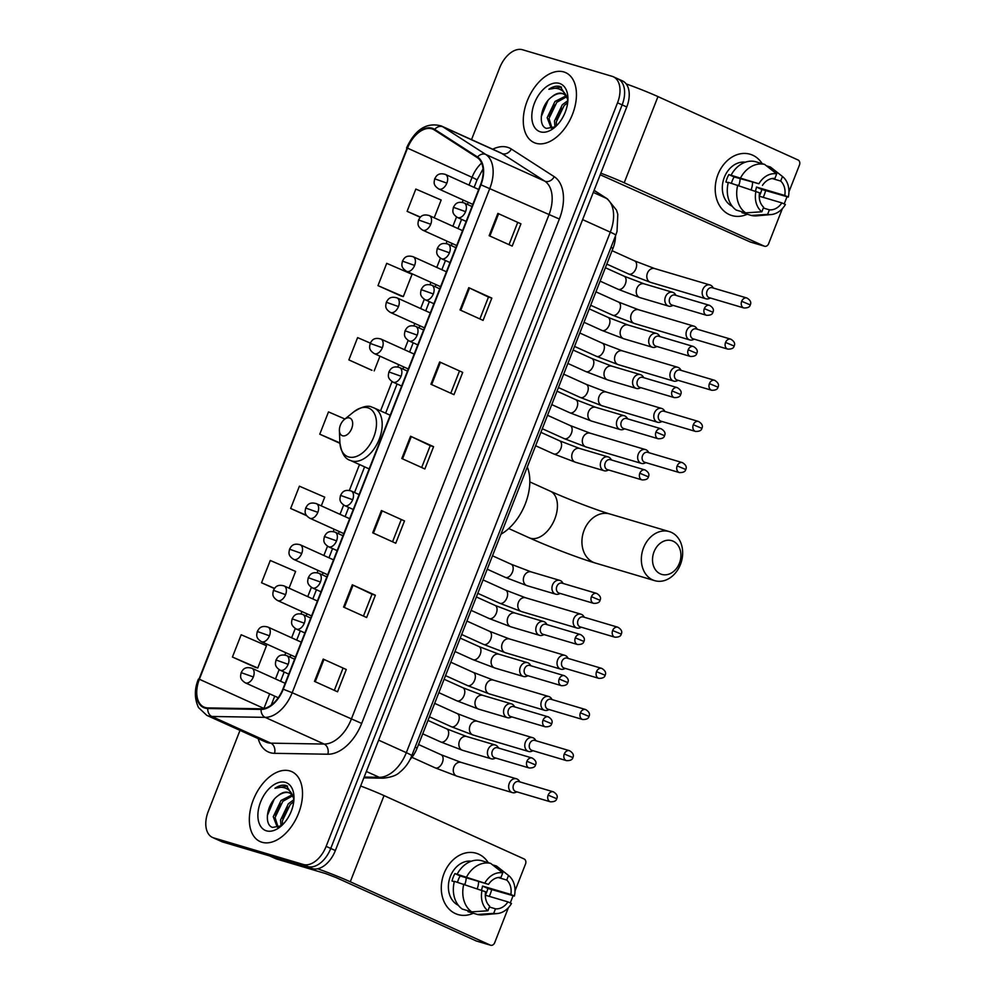 <?xml version="1.0" encoding="UTF-8"?>
<svg xmlns="http://www.w3.org/2000/svg" width="995" height="995" viewBox="0 0 995 995"><rect width="100%" height="100%" fill="white"/><g stroke="black" fill="none" stroke-linecap="round" stroke-linejoin="round"><path stroke-width="1.49" d="M615.482 235.927A23.992 14.664 114.3 0 1 612.995 248.315L417.154 748.053A23.992 14.664 114.3 0 1 409.99 759.645M240.006 730.38L208.253 811.41A23.992 14.664 -65.7 0 0 212.52 837.454L221.736 841.633A23.992 14.664 -65.7 0 0 222.892 842.056L312.48 868.635A23.992 14.664 -65.7 0 0 335.365 850.538L626.763 106.975A23.992 14.664 -65.7 0 0 622.497 80.918L617.895 78.841A23.992 14.664 -65.7 0 0 616.738 78.406M212.52 837.454A23.992 14.664 -65.7 0 0 213.676 837.889L303.264 864.456L307.865 866.545A23.992 14.664 -65.7 0 0 330.75 848.461L622.149 104.885A23.992 14.664 -65.7 0 0 617.895 78.841A23.992 14.664 -65.7 0 1 622.149 104.885L330.75 848.461A23.992 14.664 -65.7 0 1 307.865 866.545L218.278 839.967L307.865 866.545L312.48 868.635M217.134 839.544A23.992 14.664 -65.7 0 0 218.278 839.967A23.992 14.664 -65.7 0 1 217.134 839.544M261.959 842.255A38.382 23.47 -65.7 0 0 297.965 814.805A38.382 23.47 -65.7 0 0 291.746 771.635A38.382 23.47 -65.7 0 0 289.906 770.951A38.382 23.47 -65.7 0 0 253.899 798.4A38.382 23.47 -65.7 0 0 260.118 841.571A38.382 23.47 -65.7 0 0 261.959 842.255A38.382 23.47 -65.7 0 0 297.965 814.805A38.382 23.47 -65.7 0 0 291.746 771.635A38.382 23.47 -65.7 0 0 289.906 770.951A38.382 23.47 -65.7 0 0 253.899 798.4A38.382 23.47 -65.7 0 0 260.118 841.571A38.382 23.47 -65.7 0 0 261.959 842.255M535.895 143.268A38.382 23.47 -65.7 0 0 571.889 115.806A38.382 23.47 -65.7 0 0 565.682 72.635A38.382 23.47 -65.7 0 0 563.842 71.951A38.382 23.47 -65.7 0 0 527.835 99.4A38.382 23.47 -65.7 0 0 534.054 142.571A38.382 23.47 -65.7 0 0 535.895 143.268A38.382 23.47 -65.7 0 0 571.889 115.806A38.382 23.47 -65.7 0 0 565.682 72.635A38.382 23.47 -65.7 0 0 563.842 71.951A38.382 23.47 -65.7 0 0 527.835 99.4A38.382 23.47 -65.7 0 0 534.054 142.571A38.382 23.47 -65.7 0 0 535.895 143.268M205.144 707.495A25.584 15.646 114.3 0 1 203.913 707.035A25.584 15.646 114.3 0 1 199.373 679.249L407.515 148.131A25.584 15.646 114.3 0 1 433.148 129.288A25.584 15.646 114.3 0 1 434.392 129.972L477.252 157.596A25.584 15.646 114.3 0 1 480.548 184.697L282.878 689.1A25.584 15.646 114.3 0 1 261.237 708.813L207.905 707.905A25.584 15.646 114.3 0 1 205.144 707.495M204.908 708.079A26.231 16.032 -65.7 0 0 207.744 708.515L261.076 709.423A26.231 16.032 -65.7 0 0 283.252 689.212L480.921 184.809A26.231 16.032 -65.7 0 0 477.55 157.023L434.691 129.4A26.231 16.032 -65.7 0 0 407.129 148.019L198.988 679.137A26.231 16.032 -65.7 0 0 204.908 708.079M377.988 285.627L403.323 296.585L412.054 274.297L386.719 263.339L377.988 285.627L401.06 296.012M370.302 343.113L357.615 337.616L348.872 359.904L371.956 370.289M232.432 657.036L257.767 667.993L266.498 645.718L241.163 634.748L232.432 657.036L255.504 667.421M303.264 864.456A23.992 14.664 -65.7 0 0 326.136 846.372L617.534 102.808A23.992 14.664 -65.7 0 0 613.281 76.752A23.992 14.664 -65.7 0 0 612.124 76.329L522.537 49.75A23.992 14.664 -65.7 0 0 499.664 67.834L471.53 139.623M468.769 287.679L491.828 298.102L483.085 320.39L460.038 309.955L468.769 287.679L469.516 288.015L460.784 310.303M497.873 213.39L520.932 223.825L512.201 246.101L489.142 235.678L497.873 213.39L498.619 213.738L489.888 236.014M381.433 510.522L404.492 520.957L395.761 543.233L372.702 532.81L381.433 510.522L382.179 510.87L373.448 533.146M352.317 584.799L375.376 595.234L366.645 617.522L343.586 607.087L352.317 584.799L353.063 585.147L344.332 607.423M323.213 659.088L346.272 669.511L337.541 691.799L314.482 681.376L323.213 659.088L323.96 659.436L315.228 681.712M439.653 361.956L462.712 372.391L453.981 394.667L430.922 384.244L439.653 361.956L440.399 362.304L431.668 384.58M410.549 436.245L433.596 446.668L424.865 468.956L401.806 458.521L410.549 436.245L411.283 436.581L402.552 458.857M434.193 217.805L441.171 200.02L415.835 189.062L407.104 211.338L420.276 217.296M321.298 505.87L324.718 497.152L299.395 486.182L290.652 508.47L306.721 515.733M289.048 588.169L295.614 571.428L270.279 560.471L261.548 582.759L274.384 588.555M344.942 419.019L328.499 411.905L319.768 434.193L339.917 443.31M433.596 446.668L430.226 445.673M421.669 467.501L430.238 445.648L411.283 436.581M462.712 372.391L440.399 362.304M346.272 669.511L323.96 659.436M375.376 595.234L372.006 594.239M363.449 616.067L372.018 594.214L353.063 585.147M404.492 520.957L382.179 510.87M520.932 223.825L498.619 213.738M491.828 298.102L488.445 297.107M479.888 318.947L488.458 297.082L469.516 288.015M319.768 434.193L339.892 442.899M290.652 508.47L306.398 515.286M261.548 582.759L274.52 588.368M257.767 667.993L255.267 667.359M348.872 359.904L371.707 370.227M379.966 356.173L374.207 370.874M403.323 296.585L400.811 295.95M407.104 211.338L420.462 217.121M401.122 519.937L392.552 541.79M342.902 668.503L334.332 690.356M459.342 371.371L450.785 393.224M517.562 222.805L509.005 244.658M293.998 797.866L286.311 785.528C282.791 784.545 279.01 785.465 274.956 788.289C279.545 786.697 283.675 786.945 287.319 789.035C290.366 790.913 292.455 794.022 293.587 798.376A18.072 11.044 -65.7 0 0 289.147 792.741A18.072 11.044 -65.7 0 0 288.276 792.418A18.072 11.044 -65.7 0 0 277.953 795.826C282.008 792.841 285.789 791.858 289.284 792.878L289.657 793.003M293.587 798.376L293.948 799.482M292.518 795.888L282.866 801.298L275.068 817.529L278.14 827.33L277.182 826.994L273.239 816.708L281.038 800.465L291.896 794.968M281.05 825.987L280.553 820.017L288.351 803.773L293.935 799.644M282.443 824.867L282.393 820.838L290.192 804.607L293.761 801.622M266.436 830.825A26.069 15.945 -65.7 0 0 280.341 826.745A26.069 15.945 -65.7 0 0 293.973 796.609A26.069 15.945 -65.7 0 0 285.428 782.381A26.069 15.945 -65.7 0 0 260.566 802.045A26.069 15.945 -65.7 0 0 266.436 830.825M277.953 795.826C266.486 803.836 263.774 825.079 272.593 827.405L281.286 825.838M274.956 788.289L287.592 786.05M267.332 815.626L274.023 799.582M275.391 815.315L280.64 803.898M282.704 818.636L287.965 807.206M490.162 894.331A31.989 25.223 -73.5 0 1 489.291 896.371A31.989 25.223 -73.5 0 0 490.162 894.331A31.989 25.223 -73.5 0 0 491.679 889.605A31.989 25.223 -73.5 0 1 490.162 894.331M473.297 913.236A31.989 25.223 -73.5 0 1 446.904 906.544A31.989 25.223 -73.5 0 1 444.044 873.473A31.989 25.223 -73.5 0 1 488.284 862.69A31.989 25.223 -73.5 0 0 476.195 853.237L476.195 853.237A31.989 25.223 -73.5 0 0 444.044 873.473A31.989 25.223 -73.5 0 0 458.011 914.567L458.011 914.567A31.989 25.223 -73.5 0 0 473.297 913.236M317.592 868.772A31.989 2.114 21.4 0 1 350.265 881.769L490.336 945.126A3.992 3.147 106.5 0 0 490.659 945.25A3.992 3.147 106.5 0 0 494.677 942.725L508.42 907.639M360.65 786A31.989 2.114 21.4 0 1 384.033 795.602L524.104 858.959A3.992 3.147 106.5 0 1 525.534 863.983L515.012 890.836M513.072 895.761L510.261 902.95M476.841 941.133A3.992 3.147 -73.5 0 1 476.505 941.059A3.992 3.147 -73.5 0 1 476.195 940.934L336.123 877.578L325.639 873.573L276.336 858.946A3.992 2.45 114.3 0 1 276.15 858.872A3.992 2.45 114.3 0 1 275.963 858.772M498.209 877.515L506.741 880.053L508.532 875.476A20.783 16.393 -73.5 0 1 508.569 875.5A20.783 16.393 -73.5 0 1 514.39 896.072L487.849 888.473A23.183 18.283 -73.5 0 1 486.642 892.304A23.183 18.283 -73.5 0 1 485.324 895.189L507.935 901.893A15.995 12.612 -73.5 0 1 495.473 908.821L489.391 907.017M471.705 911.855L487.911 910.786L489.702 906.209A15.995 12.612 -73.5 0 1 485.61 891.794L454.392 881.346A26.392 20.808 -73.5 0 0 462.265 909.069L471.705 911.855A26.392 20.808 -73.5 0 1 463.819 884.145M454.305 881.682L452.016 881.01A23.183 18.283 -73.5 0 1 453.21 877.18A23.183 18.283 -73.5 0 1 454.926 873.573L488.52 884.368L460.225 875.973A15.995 12.612 106.5 0 0 458.409 879.53A15.995 12.612 106.5 0 0 457.538 882.279M481.443 889.99A15.995 12.612 106.5 0 0 481.456 889.953A15.995 12.612 106.5 0 0 482.55 886.072L510.845 894.468A15.995 12.612 -73.5 0 0 506.741 880.053M458.334 905.288A23.183 18.283 -73.5 0 1 450.387 876.334A23.183 18.283 -73.5 0 1 471.406 861.185M457.302 873.921A26.392 20.808 -73.5 0 1 481.257 860.6L490.697 863.399L502.773 872.876L500.982 877.441A15.995 12.612 -73.5 0 0 488.52 884.368M466.73 876.719A26.392 20.808 -73.5 0 1 490.697 863.399M508.532 875.476L496.455 866.011L492.537 864.842M496.455 866.011A26.392 20.808 -73.5 0 1 497.201 866.57L508.569 875.5M487.911 910.786A20.783 16.393 -73.5 0 1 482.065 890.189M484.975 882.764A20.783 16.393 -73.5 0 1 502.773 872.876M514.39 896.072L510.845 894.468M468.346 910.873L468.036 911.669L477.463 914.467L493.682 913.385L495.473 908.821M507.935 901.893L511.48 903.497A20.783 16.393 -73.5 0 1 497.276 913.547L482.886 914.84A26.392 20.808 -73.5 0 1 477.463 914.467M497.276 913.547A20.783 16.393 -73.5 0 1 493.682 913.385M478.607 881.421A15.995 12.612 -73.5 0 1 477.252 888.597M466.232 877.752A19.987 15.758 -73.5 0 1 464.864 884.493M487.849 888.473L482.55 886.072M460.225 875.973L454.926 873.573M679.398 563.257A17.587 13.868 106.5 0 0 673.118 541.18A17.587 13.868 106.5 0 0 654.038 551.79A17.587 13.868 106.5 0 0 660.307 573.866A17.587 13.868 106.5 0 0 679.398 563.257M643.554 547.785A25.584 20.174 -73.5 0 1 669.274 531.591A25.584 20.174 -73.5 0 1 680.443 564.476A25.584 20.174 -73.5 0 1 654.722 580.657A25.584 20.174 -73.5 0 1 643.554 547.785M349.531 417.95A9.589 5.87 -65.7 0 0 344.407 419.442A9.589 5.87 -65.7 0 0 339.394 430.536A9.589 5.87 -65.7 0 0 342.541 435.773A9.589 5.87 -65.7 0 0 351.695 428.534A9.589 5.87 -65.7 0 0 349.531 417.95M500.97 534.178A43.979 26.89 -65.7 0 0 527.288 467.016M519.887 781.908L519.079 780.739A7.201 5.671 106.5 0 0 517.064 779.035A7.201 5.671 106.5 0 0 516.492 778.811A7.201 5.671 106.5 0 0 509.266 783.363A7.201 5.671 106.5 0 0 511.828 792.406A7.201 5.671 106.5 0 0 512.4 792.617A7.201 5.671 106.5 0 0 515.621 792.406L516.94 791.871M519.166 781.722A5.199 4.092 106.5 0 0 518.756 781.572A5.199 4.092 106.5 0 0 513.532 784.856A5.199 4.092 106.5 0 0 515.385 791.386A5.199 4.092 106.5 0 0 515.796 791.535L550.409 801.808C554.24 801.883 556.342 800.851 556.727 798.711L548.145 795.129A5.199 4.092 106.5 0 0 550.409 801.808M536.019 740.753L535.21 739.596A7.201 5.671 106.5 0 0 533.196 737.88A7.201 5.671 106.5 0 0 532.623 737.668A7.201 5.671 106.5 0 0 525.385 742.22A7.201 5.671 106.5 0 0 527.959 751.25A7.201 5.671 106.5 0 0 528.532 751.461A7.201 5.671 106.5 0 0 531.753 751.262L533.059 750.727M535.298 740.578A5.199 4.092 106.5 0 0 534.887 740.417A5.199 4.092 106.5 0 0 529.663 743.713A5.199 4.092 106.5 0 0 531.517 750.23A5.199 4.092 106.5 0 0 531.927 750.379L566.541 760.653C570.371 760.727 572.473 759.695 572.859 757.568L564.264 753.974A5.199 4.092 106.5 0 0 566.541 760.653M552.15 699.609L551.342 698.44A7.201 5.671 106.5 0 0 549.327 696.724A7.201 5.671 106.5 0 0 548.755 696.512A7.201 5.671 106.5 0 0 541.516 701.065A7.201 5.671 106.5 0 0 544.078 710.094A7.201 5.671 106.5 0 0 544.663 710.306A7.201 5.671 106.5 0 0 547.884 710.107L549.19 709.572M551.429 699.423A5.199 4.092 106.5 0 0 551.006 699.261A5.199 4.092 106.5 0 0 545.782 702.557A5.199 4.092 106.5 0 0 547.636 709.074A5.199 4.092 106.5 0 0 548.058 709.236L582.66 719.497C586.49 719.572 588.605 718.552 588.978 716.412L580.396 712.818A5.199 4.092 106.5 0 0 582.66 719.497M568.269 658.454L567.461 657.285A7.201 5.671 106.5 0 0 565.446 655.568A7.201 5.671 106.5 0 0 564.874 655.357A7.201 5.671 106.5 0 0 557.648 659.909A7.201 5.671 106.5 0 0 560.21 668.938A7.201 5.671 106.5 0 0 560.782 669.162A7.201 5.671 106.5 0 0 564.003 668.951L565.322 668.416M567.548 658.267A5.199 4.092 106.5 0 0 567.138 658.118A5.199 4.092 106.5 0 0 561.914 661.401A5.199 4.092 106.5 0 0 563.767 667.931A5.199 4.092 106.5 0 0 564.177 668.08L598.791 678.341C602.622 678.428 604.724 677.396 605.109 675.257L596.527 671.662A5.199 4.092 106.5 0 0 598.791 678.341M584.401 617.298L583.592 616.129A7.201 5.671 106.5 0 0 581.577 614.425A7.201 5.671 106.5 0 0 581.005 614.201A7.201 5.671 106.5 0 0 573.767 618.753A7.201 5.671 106.5 0 0 576.341 627.795A7.201 5.671 106.5 0 0 576.913 628.007A7.201 5.671 106.5 0 0 580.135 627.795L581.441 627.26M583.679 617.111A5.199 4.092 106.5 0 0 583.269 616.962A5.199 4.092 106.5 0 0 578.045 620.246A5.199 4.092 106.5 0 0 579.898 626.775A5.199 4.092 106.5 0 0 580.309 626.925L614.922 637.198C618.753 637.273 620.855 636.24 621.241 634.101L612.646 630.519A5.199 4.092 106.5 0 0 614.922 637.198M648.914 452.688L648.106 451.519A7.201 5.671 106.5 0 0 646.091 449.815A7.201 5.671 106.5 0 0 645.519 449.591A7.201 5.671 106.5 0 0 638.28 454.143A7.201 5.671 106.5 0 0 640.842 463.185A7.201 5.671 106.5 0 0 641.427 463.396A7.201 5.671 106.5 0 0 644.648 463.185L645.954 462.65M648.193 452.501A5.199 4.092 106.5 0 0 647.77 452.352A5.199 4.092 106.5 0 0 642.546 455.635A5.199 4.092 106.5 0 0 644.399 462.165A5.199 4.092 106.5 0 0 644.822 462.314L679.423 472.588C683.254 472.662 685.368 471.63 685.742 469.491L677.16 465.909A5.199 4.092 106.5 0 0 679.423 472.588M665.046 411.532L664.225 410.375A7.201 5.671 106.5 0 0 662.21 408.659A7.201 5.671 106.5 0 0 661.638 408.447A7.201 5.671 106.5 0 0 654.411 413A7.201 5.671 106.5 0 0 656.974 422.029A7.201 5.671 106.5 0 0 657.546 422.241A7.201 5.671 106.5 0 0 660.767 422.042L662.085 421.507M664.312 411.358A5.199 4.092 106.5 0 0 663.901 411.196A5.199 4.092 106.5 0 0 658.678 414.492A5.199 4.092 106.5 0 0 660.531 421.009A5.199 4.092 106.5 0 0 660.941 421.171L695.555 431.432C699.385 431.507 701.487 430.487 701.873 428.347L693.291 424.753A5.199 4.092 106.5 0 0 695.555 431.432M681.165 370.389L680.356 369.22A7.201 5.671 106.5 0 0 678.341 367.503A7.201 5.671 106.5 0 0 677.769 367.292A7.201 5.671 106.5 0 0 670.53 371.844A7.201 5.671 106.5 0 0 673.105 380.874A7.201 5.671 106.5 0 0 673.677 381.085A7.201 5.671 106.5 0 0 676.899 380.886L678.217 380.351M680.443 370.202A5.199 4.092 106.5 0 0 680.033 370.053A5.199 4.092 106.5 0 0 674.809 373.336A5.199 4.092 106.5 0 0 676.662 379.854A5.199 4.092 106.5 0 0 677.073 380.015L711.686 390.276C715.517 390.363 717.619 389.331 718.004 387.192L709.41 383.597A5.199 4.092 106.5 0 0 711.686 390.276M697.296 329.233L696.488 328.064A7.201 5.671 106.5 0 0 694.473 326.348A7.201 5.671 106.5 0 0 693.901 326.136A7.201 5.671 106.5 0 0 686.662 330.688A7.201 5.671 106.5 0 0 689.236 339.718A7.201 5.671 106.5 0 0 689.809 339.942A7.201 5.671 106.5 0 0 693.03 339.73L694.336 339.195M696.575 329.046A5.199 4.092 106.5 0 0 696.152 328.897A5.199 4.092 106.5 0 0 690.928 332.181A5.199 4.092 106.5 0 0 692.794 338.71A5.199 4.092 106.5 0 0 693.204 338.86L727.805 349.121C731.648 349.208 733.75 348.175 734.123 346.036L725.542 342.454A5.199 4.092 106.5 0 0 727.805 349.121M713.427 288.077L712.619 286.921A7.201 5.671 106.5 0 0 710.604 285.204A7.201 5.671 106.5 0 0 710.02 284.98A7.201 5.671 106.5 0 0 702.793 289.545A7.201 5.671 106.5 0 0 705.356 298.575A7.201 5.671 106.5 0 0 705.928 298.786A7.201 5.671 106.5 0 0 709.149 298.575L710.467 298.04M712.694 287.891A5.199 4.092 106.5 0 0 712.283 287.742A5.199 4.092 106.5 0 0 707.059 291.025A5.199 4.092 106.5 0 0 708.913 297.555A5.199 4.092 106.5 0 0 709.323 297.704L743.937 307.977C747.767 308.052 749.869 307.02 750.255 304.893L741.673 301.298A5.199 4.092 106.5 0 0 743.937 307.977M498.669 748.091L497.861 746.922A7.201 5.671 106.5 0 0 495.846 745.205A7.201 5.671 106.5 0 0 495.274 744.994A7.201 5.671 106.5 0 0 487.911 749.907A7.201 5.671 106.5 0 0 490.61 758.576A7.201 5.671 106.5 0 0 491.182 758.787A7.201 5.671 106.5 0 0 494.403 758.588L495.721 758.053M497.948 747.904A5.199 4.092 106.5 0 0 497.537 747.755A5.199 4.092 106.5 0 0 492.314 751.038A5.199 4.092 106.5 0 0 494.167 757.556A5.199 4.092 106.5 0 0 494.577 757.717L529.191 767.978C533.021 768.065 535.123 767.033 535.509 764.894L526.927 761.299A5.199 4.092 106.5 0 0 529.191 767.978M514.801 706.935L513.992 705.766A7.201 5.671 106.5 0 0 511.977 704.05A7.201 5.671 106.5 0 0 511.405 703.838A7.201 5.671 106.5 0 0 504.042 708.763A7.201 5.671 106.5 0 0 506.741 717.42A7.201 5.671 106.5 0 0 507.313 717.644A7.201 5.671 106.5 0 0 510.534 717.432L511.84 716.897M514.079 706.748A5.199 4.092 106.5 0 0 513.669 706.599A5.199 4.092 106.5 0 0 508.445 709.883A5.199 4.092 106.5 0 0 510.298 716.412A5.199 4.092 106.5 0 0 510.709 716.562L545.322 726.823C549.153 726.91 551.255 725.877 551.64 723.738L543.046 720.156A5.199 4.092 106.5 0 0 545.322 726.823M530.932 665.779L530.124 664.623A7.201 5.671 106.5 0 0 528.109 662.906A7.201 5.671 106.5 0 0 527.537 662.695A7.201 5.671 106.5 0 0 520.161 667.608A7.201 5.671 106.5 0 0 522.86 676.277A7.201 5.671 106.5 0 0 523.445 676.488A7.201 5.671 106.5 0 0 526.666 676.277L527.972 675.742M530.211 665.593A5.199 4.092 106.5 0 0 529.788 665.444A5.199 4.092 106.5 0 0 524.564 668.727A5.199 4.092 106.5 0 0 526.417 675.257A5.199 4.092 106.5 0 0 526.84 675.406L561.441 685.679C565.272 685.754 567.386 684.722 567.759 682.595L559.178 679A5.199 4.092 106.5 0 0 561.441 685.679M547.051 624.624L546.243 623.467A7.201 5.671 106.5 0 0 544.228 621.751A7.201 5.671 106.5 0 0 543.656 621.539A7.201 5.671 106.5 0 0 536.293 626.452A7.201 5.671 106.5 0 0 538.991 635.121A7.201 5.671 106.5 0 0 539.564 635.332A7.201 5.671 106.5 0 0 542.785 635.133L544.103 634.599M546.33 624.45A5.199 4.092 106.5 0 0 545.919 624.288A5.199 4.092 106.5 0 0 540.695 627.584A5.199 4.092 106.5 0 0 542.549 634.101A5.199 4.092 106.5 0 0 542.959 634.263L577.573 644.524C581.403 644.598 583.505 643.578 583.891 641.439L575.309 637.845A5.199 4.092 106.5 0 0 577.573 644.524M563.182 583.48L562.374 582.311A7.201 5.671 106.5 0 0 560.359 580.595A7.201 5.671 106.5 0 0 559.787 580.383A7.201 5.671 106.5 0 0 552.424 585.296A7.201 5.671 106.5 0 0 555.123 593.965A7.201 5.671 106.5 0 0 555.695 594.177A7.201 5.671 106.5 0 0 558.916 593.978L560.222 593.443M562.461 583.294A5.199 4.092 106.5 0 0 562.051 583.145A5.199 4.092 106.5 0 0 556.827 586.428A5.199 4.092 106.5 0 0 558.68 592.945A5.199 4.092 106.5 0 0 559.09 593.107L593.704 603.368C597.535 603.455 599.637 602.423 600.022 600.283L591.428 596.689A5.199 4.092 106.5 0 0 593.704 603.368M611.564 460.013L610.756 458.857A7.201 5.671 106.5 0 0 608.741 457.14A7.201 5.671 106.5 0 0 608.169 456.929A7.201 5.671 106.5 0 0 600.806 461.842A7.201 5.671 106.5 0 0 603.505 470.511A7.201 5.671 106.5 0 0 604.077 470.722A7.201 5.671 106.5 0 0 607.298 470.523L608.617 469.988M610.843 459.839A5.199 4.092 106.5 0 0 610.433 459.678A5.199 4.092 106.5 0 0 605.209 462.974A5.199 4.092 106.5 0 0 607.062 469.491A5.199 4.092 106.5 0 0 607.472 469.652L642.086 479.913C645.917 479.988 648.019 478.968 648.404 476.829L639.81 473.234A5.199 4.092 106.5 0 0 642.086 479.913M627.696 418.87L626.887 417.701A7.201 5.671 106.5 0 0 624.872 415.985A7.201 5.671 106.5 0 0 624.3 415.773A7.201 5.671 106.5 0 0 616.925 420.686A7.201 5.671 106.5 0 0 619.624 429.355A7.201 5.671 106.5 0 0 620.208 429.579A7.201 5.671 106.5 0 0 623.43 429.367L624.736 428.833M626.974 418.684A5.199 4.092 106.5 0 0 626.551 418.534A5.199 4.092 106.5 0 0 621.328 421.818A5.199 4.092 106.5 0 0 623.181 428.335A5.199 4.092 106.5 0 0 623.604 428.497L658.205 438.758C662.036 438.845 664.15 437.812 664.523 435.673L655.941 432.079A5.199 4.092 106.5 0 0 658.205 438.758M643.827 377.714L643.019 376.545A7.201 5.671 106.5 0 0 640.991 374.841A7.201 5.671 106.5 0 0 640.419 374.617A7.201 5.671 106.5 0 0 633.056 379.543A7.201 5.671 106.5 0 0 635.755 388.212A7.201 5.671 106.5 0 0 636.327 388.423A7.201 5.671 106.5 0 0 639.549 388.212L640.867 387.677M643.093 377.528A5.199 4.092 106.5 0 0 642.683 377.379A5.199 4.092 106.5 0 0 637.459 380.662A5.199 4.092 106.5 0 0 639.312 387.192A5.199 4.092 106.5 0 0 639.723 387.341L674.336 397.614C678.167 397.689 680.269 396.657 680.655 394.517L672.073 390.935A5.199 4.092 106.5 0 0 674.336 397.614M659.946 336.559L659.138 335.402A7.201 5.671 106.5 0 0 657.123 333.686A7.201 5.671 106.5 0 0 656.551 333.474A7.201 5.671 106.5 0 0 649.188 338.387A7.201 5.671 106.5 0 0 651.887 347.056A7.201 5.671 106.5 0 0 652.459 347.267A7.201 5.671 106.5 0 0 655.68 347.068L656.998 346.534M659.225 336.385A5.199 4.092 106.5 0 0 658.814 336.223A5.199 4.092 106.5 0 0 653.591 339.519A5.199 4.092 106.5 0 0 655.444 346.036A5.199 4.092 106.5 0 0 655.854 346.185L690.468 356.459C694.299 356.533 696.4 355.501 696.786 353.374L688.192 349.78A5.199 4.092 106.5 0 0 690.468 356.459M676.078 295.416L675.269 294.246A7.201 5.671 106.5 0 0 673.254 292.53A7.201 5.671 106.5 0 0 672.682 292.319A7.201 5.671 106.5 0 0 665.307 297.231A7.201 5.671 106.5 0 0 668.018 305.9A7.201 5.671 106.5 0 0 668.59 306.112A7.201 5.671 106.5 0 0 671.812 305.913L673.118 305.378M675.356 295.229A5.199 4.092 106.5 0 0 674.933 295.067A5.199 4.092 106.5 0 0 669.71 298.363A5.199 4.092 106.5 0 0 671.575 304.88A5.199 4.092 106.5 0 0 671.986 305.042L706.587 315.303C710.43 315.378 712.532 314.358 712.905 312.219L704.323 308.624A5.199 4.092 106.5 0 0 706.587 315.303M764.098 195.331A31.989 25.223 -73.5 0 1 763.227 197.371A31.989 25.223 -73.5 0 0 764.098 195.331A31.989 25.223 -73.5 0 0 765.615 190.617A31.989 25.223 -73.5 0 1 764.098 195.331M747.233 214.236A31.989 25.223 -73.5 0 1 720.828 207.557A31.989 25.223 -73.5 0 1 717.98 174.473A31.989 25.223 -73.5 0 1 762.22 163.69A31.989 25.223 -73.5 0 0 750.13 154.237A31.989 25.223 -73.5 0 0 717.98 174.473A31.989 25.223 -73.5 0 0 731.947 215.567A31.989 25.223 -73.5 0 0 747.233 214.236M600.818 173.167A31.989 2.114 21.4 0 1 624.201 182.769L764.272 246.138A3.992 3.147 106.5 0 0 764.595 246.25A3.992 3.147 106.5 0 0 768.613 243.725L782.356 208.639M626.203 83.928A31.989 2.114 21.4 0 1 657.969 96.602L798.04 159.971A3.992 3.147 106.5 0 1 799.47 164.983L788.948 191.836M787.008 196.761L784.197 203.95M750.777 242.133A3.992 3.147 -73.5 0 1 750.441 242.059A3.992 3.147 -73.5 0 1 750.13 241.934L600.196 174.759M772.145 178.528L780.677 181.053L782.468 176.488A20.783 16.393 -73.5 0 1 782.493 176.513A20.783 16.393 -73.5 0 1 788.314 197.072L761.784 189.473A23.183 18.283 -73.5 0 1 760.578 193.304A23.183 18.283 -73.5 0 1 759.26 196.189L781.859 202.893A15.995 12.612 -73.5 0 1 769.396 209.821L763.327 208.017M745.628 212.868L761.847 211.786L763.638 207.209A15.995 12.612 -73.5 0 1 759.533 192.794L728.328 182.346A26.392 20.808 -73.5 0 0 736.2 210.069L745.628 212.868A26.392 20.808 -73.5 0 1 737.755 185.145M728.24 182.682L725.94 182.01A23.183 18.283 -73.5 0 1 727.146 178.18A23.183 18.283 -73.5 0 1 728.85 174.585L758.899 183.764L734.161 176.973A15.995 12.612 106.5 0 0 732.332 180.53A15.995 12.612 106.5 0 0 731.474 183.279M755.379 190.99A15.995 12.612 106.5 0 0 755.392 190.953A15.995 12.612 106.5 0 0 756.486 187.072L784.769 195.468A15.995 12.612 -73.5 0 0 780.677 181.053M732.27 206.288A23.183 18.283 -73.5 0 1 724.323 177.346A23.183 18.283 -73.5 0 1 745.342 162.185M731.238 174.921A26.392 20.808 -73.5 0 1 755.193 161.6L764.62 164.399L776.697 173.876L774.906 178.441A15.995 12.612 -73.5 0 0 762.456 185.368M740.666 177.719A26.392 20.808 -73.5 0 1 764.62 164.399M782.468 176.488L770.391 167.011L766.473 165.854M770.391 167.011A26.392 20.808 -73.5 0 1 771.137 167.57L782.493 176.513M761.847 211.786A20.783 16.393 -73.5 0 1 755.989 191.189M758.899 183.764A20.783 16.393 -73.5 0 1 776.697 173.876M788.314 197.072L784.769 195.468M742.282 211.873L741.971 212.669L751.399 215.467L767.605 214.385L769.396 209.821M781.859 202.893L785.403 204.497A20.783 16.393 -73.5 0 1 771.212 214.547L756.822 215.84A26.392 20.808 -73.5 0 1 751.399 215.467M771.212 214.547A20.783 16.393 -73.5 0 1 767.605 214.385M752.531 182.433A15.995 12.612 -73.5 0 1 751.188 189.597M740.156 178.764A19.987 15.758 -73.5 0 1 738.8 185.493M761.784 189.473L756.486 187.072M734.161 176.973L728.85 174.585M567.934 98.866L560.247 86.528C556.727 85.558 552.946 86.478 548.879 89.289C553.481 87.709 557.61 87.958 561.242 90.047C564.302 91.913 566.391 95.022 567.523 99.376A18.072 11.044 -65.7 0 0 563.083 93.754A18.072 11.044 -65.7 0 0 562.212 93.43A18.072 11.044 -65.7 0 0 551.889 96.826C555.944 93.853 559.725 92.871 563.22 93.878L563.593 94.003M567.523 99.376L567.884 100.483M552.125 128.343L551.106 128.007L547.175 117.708L554.974 101.465L565.832 95.968M554.974 126.987L554.489 121.017L562.287 104.786L567.871 100.644M556.379 125.867L556.317 121.85L564.115 105.607L567.685 102.622M552.063 128.33L549.004 118.529L556.802 102.298L566.453 96.888M540.372 131.825A26.069 15.945 -65.7 0 0 554.277 127.758A26.069 15.945 -65.7 0 0 567.909 97.609A26.069 15.945 -65.7 0 0 559.352 83.393A26.069 15.945 -65.7 0 0 534.489 103.045A26.069 15.945 -65.7 0 0 540.372 131.825M551.889 96.826C540.409 104.836 537.71 126.079 546.516 128.405L555.21 126.838M548.879 89.289L561.528 87.05M541.268 116.639L547.959 100.582M549.327 116.315L554.576 104.898M556.64 119.636L561.901 108.206M415.139 747.133L417.154 748.053M610.98 247.407L612.995 248.315M335.365 850.538L326.136 846.372M222.892 842.056L213.676 837.889M626.763 106.975L617.534 102.808M364.158 777.058L379.257 777.306L366.347 771.473M411.768 755.715A15.995 1.057 -158.6 0 0 406.321 752.668L610.308 232.146A31.989 19.564 -65.7 0 0 606.191 198.254A15.995 12.599 -57.2 0 1 607.485 198.963L616.502 210.119L617.808 214.398L617.012 231.499L615.768 235.181L411.768 755.715C409.107 762.481 405.052 768.028 399.617 772.344C396.619 775.391 391.11 777.331 383.087 778.189A15.995 12.238 -89 0 1 379.257 777.306A31.989 19.564 -65.7 0 0 406.321 752.668L378.622 740.143M594.052 190.431L606.191 198.254L593.281 192.421M615.768 235.181A15.995 1.057 -158.6 0 0 610.308 232.146L582.622 219.621M199.373 679.249L263.924 708.452A25.584 15.646 -65.7 0 0 263.886 708.564M492.736 149.225A39.974 24.452 114.3 0 1 507.475 147.272A39.974 24.452 114.3 0 1 511.355 149.051L554.215 176.675A39.974 24.452 114.3 0 1 559.364 219.024L361.683 723.427A39.974 24.452 114.3 0 1 327.865 754.222L274.545 753.327A39.974 24.452 114.3 0 1 258.227 738.626M361.683 723.427L292.182 692.719A31.989 19.564 114.3 0 1 265.13 717.358L211.798 716.462A31.989 19.564 114.3 0 1 208.341 715.94A31.989 19.564 114.3 0 1 206.811 715.368L265.839 742.059A31.989 19.564 -65.7 0 0 267.369 742.631A31.989 19.564 -65.7 0 0 270.827 743.153L324.159 744.061A31.989 19.564 -65.7 0 0 351.21 719.422L548.879 215.019A31.989 19.564 -65.7 0 0 544.762 181.14L501.903 153.516A31.989 19.564 -65.7 0 0 500.336 152.67L441.32 125.967A31.989 19.564 114.3 0 1 442.874 126.813L485.734 154.436A31.989 19.564 114.3 0 1 489.851 188.329L292.182 692.719L283.252 689.212M207.744 708.515A7.997 6.119 -89 0 0 211.798 716.462L270.827 743.153A7.997 6.119 91 0 1 274.545 753.327M480.921 184.809L559.364 219.024M477.55 157.023A7.997 6.306 -57.2 0 1 485.734 154.436L544.762 181.14A7.997 6.306 122.8 0 0 554.215 176.675M327.865 754.222A7.997 6.119 91 0 0 324.159 744.061L265.13 717.358A7.997 6.119 -89 0 1 261.076 709.423M434.691 129.4A7.997 6.306 -57.2 0 1 442.874 126.813L501.903 153.516A7.997 6.306 122.8 0 0 511.355 149.051M407.129 148.019L198.988 679.137M481.63 163.056A25.584 15.646 -65.7 0 0 472.065 177.334L469.018 185.107M407.515 148.131L472.065 177.334A14.39 0.958 -158.6 0 1 476.978 180.058L474.105 187.408M463.185 200.02L462.252 202.371M456.531 216.972L452.899 226.263M447.053 241.163L446.133 243.526M440.412 258.128L436.768 267.419M430.922 282.319L430.002 284.669M424.28 299.271L420.636 308.562M414.791 323.474L413.87 325.825M408.149 340.427L404.517 349.718M398.672 364.63L397.751 366.981M392.03 381.582L380.55 410.873M359.506 464.553L349.369 490.435M343.648 505.037L340.004 514.328M334.158 529.24L333.238 531.591M327.517 546.193L323.872 555.484M318.027 570.384L317.106 572.747M311.385 587.348L307.741 596.627M301.908 611.539L300.987 613.89M295.266 628.492L291.622 637.783M285.776 652.695L284.856 655.046M279.135 669.647L275.491 678.938M269.645 693.851L263.924 708.452A14.39 0.958 -158.6 0 1 264.085 708.515M384.033 795.602L350.265 881.769M269.695 855.936L276.336 858.946M476.195 940.934L490.336 945.126M529.837 481.916L550.26 491.157A25.584 15.646 114.3 0 1 554.8 518.942A25.584 15.646 114.3 0 1 530.397 538.233A25.584 15.646 114.3 0 1 529.166 537.785C548.494 546.553 579.015 558.257 595.308 563.033L654.722 580.657M550.26 491.157C567.1 498.868 596.95 510.248 609.86 513.98A25.584 20.174 106.5 0 0 584.14 530.161A25.584 20.174 106.5 0 0 595.308 563.033M367.802 407.788A26.442 16.169 -65.7 0 0 353.71 411.918C361.931 406.582 368.063 405.015 372.093 407.216L374.12 407.975A28.78 17.599 -65.7 0 1 378.772 440.35A28.78 17.599 -65.7 0 1 351.782 460.934A28.78 17.599 -65.7 0 1 350.389 460.424C344.892 458.944 341.385 452.961 339.88 442.489A26.442 16.169 -65.7 0 0 348.548 456.916A26.442 16.169 -65.7 0 0 373.772 436.979A26.442 16.169 -65.7 0 0 367.802 407.788M278.252 697.731L245.317 682.831A7.997 4.888 -65.7 0 0 245.69 682.98A7.997 4.888 -65.7 0 0 253.327 676.948L241.163 672.632C242.258 671.202 243.663 665.842 251.897 668.267A7.997 4.888 -65.7 0 0 251.524 668.118M435.512 767.966A7.201 4.403 -65.7 0 0 442.203 762.954A7.201 4.403 -65.7 0 0 441.096 754.732L461.133 762.394A7.201 5.671 106.5 0 0 453.907 766.946A7.201 5.671 106.5 0 0 453.745 767.369A7.201 5.671 106.5 0 0 457.041 776.199L435.163 767.841A7.201 4.403 -65.7 0 0 435.512 767.966M434.84 767.667A7.201 4.403 -65.7 0 0 435.163 767.841L411.942 757.332M518.756 781.572L553.369 791.833A5.199 4.092 106.5 0 0 548.145 795.129M253.327 676.948A7.997 4.888 -65.7 0 0 251.897 668.267L285.142 683.304M295.428 657.061L261.436 641.688A7.997 4.888 -65.7 0 0 261.822 641.825A7.997 4.888 -65.7 0 0 269.446 635.793L257.295 631.477C258.389 630.059 259.794 624.686 268.028 627.111A7.997 4.888 -65.7 0 0 267.643 626.974M451.643 726.823A7.201 4.403 -65.7 0 0 458.334 721.81A7.201 4.403 -65.7 0 0 457.227 713.577L477.264 721.238A7.201 5.671 106.5 0 0 470.026 725.79A7.201 5.671 106.5 0 0 469.876 726.226A7.201 5.671 106.5 0 0 473.172 735.044L451.295 726.686A7.201 4.403 -65.7 0 0 451.643 726.823M450.971 726.512A7.201 4.403 -65.7 0 0 451.295 726.686L429.405 716.786M534.887 740.417L569.488 750.69A5.199 4.092 106.5 0 0 564.264 753.974M269.446 635.793A7.997 4.888 -65.7 0 0 268.028 627.111L301.274 642.148M311.559 615.905L277.568 600.532A7.997 4.888 -65.7 0 0 277.953 600.669A7.997 4.888 -65.7 0 0 285.577 594.649L273.414 590.333C274.508 588.903 275.926 583.543 284.16 585.955A7.997 4.888 -65.7 0 0 283.774 585.819M467.762 685.667A7.201 4.403 -65.7 0 0 474.453 680.655A7.201 4.403 -65.7 0 0 473.359 672.421L493.396 680.095A7.201 5.671 106.5 0 0 486.157 684.647A7.201 5.671 106.5 0 0 486.008 685.07A7.201 5.671 106.5 0 0 489.304 693.888L467.426 685.53A7.201 4.403 -65.7 0 0 467.762 685.667M467.103 685.356A7.201 4.403 -65.7 0 0 467.426 685.53L445.536 675.63M551.006 699.261L585.62 709.534A5.199 4.092 106.5 0 0 580.396 712.818M285.577 594.649A7.997 4.888 -65.7 0 0 284.16 585.955L317.405 601.005M327.691 574.762L293.699 559.377A7.997 4.888 -65.7 0 0 294.072 559.526A7.997 4.888 -65.7 0 0 301.709 553.494L289.545 549.178C290.639 547.747 292.045 542.387 300.279 544.812A7.997 4.888 -65.7 0 0 299.905 544.663M483.893 644.511A7.201 4.403 -65.7 0 0 490.585 639.499A7.201 4.403 -65.7 0 0 489.478 631.265L509.515 638.939A7.201 5.671 106.5 0 0 502.288 643.491A7.201 5.671 106.5 0 0 502.127 643.914A7.201 5.671 106.5 0 0 505.423 652.732L483.545 644.387A7.201 4.403 -65.7 0 0 483.893 644.511M483.222 644.213A7.201 4.403 -65.7 0 0 483.545 644.387L461.655 634.487M567.138 658.118L601.751 668.379A5.199 4.092 106.5 0 0 596.527 671.662M301.709 553.494A7.997 4.888 -65.7 0 0 300.279 544.812L333.524 559.849M343.81 533.606L309.818 518.221A7.997 4.888 -65.7 0 0 310.204 518.37A7.997 4.888 -65.7 0 0 317.828 512.338L305.676 508.022C306.771 506.592 308.176 501.231 316.41 503.657A7.997 4.888 -65.7 0 0 316.024 503.507M500.025 603.356A7.201 4.403 -65.7 0 0 506.716 598.356A7.201 4.403 -65.7 0 0 505.609 590.122L525.646 597.784A7.201 5.671 106.5 0 0 518.42 602.336A7.201 5.671 106.5 0 0 518.258 602.759A7.201 5.671 106.5 0 0 521.554 611.589L499.677 603.231A7.201 4.403 -65.7 0 0 500.025 603.356M499.353 603.057A7.201 4.403 -65.7 0 0 499.677 603.231L477.787 593.331M583.269 616.962L617.87 627.223A5.199 4.092 106.5 0 0 612.646 630.519M317.828 512.338A7.997 4.888 -65.7 0 0 316.41 503.657L349.655 518.693M408.323 368.996L374.331 353.623A7.997 4.888 -65.7 0 0 374.717 353.76A7.997 4.888 -65.7 0 0 382.341 347.728L370.177 343.412C371.272 341.981 372.69 336.621 380.923 339.046A7.997 4.888 -65.7 0 0 380.538 338.909M564.538 438.745A7.201 4.403 -65.7 0 0 571.229 433.745A7.201 4.403 -65.7 0 0 570.123 425.512L590.159 433.173A7.201 5.671 106.5 0 0 582.921 437.725A7.201 5.671 106.5 0 0 582.771 438.148A7.201 5.671 106.5 0 0 586.067 446.979L564.19 438.621A7.201 4.403 -65.7 0 0 564.538 438.745M563.866 438.447A7.201 4.403 -65.7 0 0 564.19 438.621L542.3 428.721M647.77 452.352L682.383 462.613A5.199 4.092 106.5 0 0 677.16 465.909M382.341 347.728A7.997 4.888 -65.7 0 0 380.923 339.046L414.169 354.083M424.455 327.84L390.463 312.467A7.997 4.888 -65.7 0 0 390.848 312.604A7.997 4.888 -65.7 0 0 398.473 306.572L386.309 302.256C387.403 300.838 388.809 295.478 397.055 297.891A7.997 4.888 -65.7 0 0 396.669 297.754M580.657 397.602A7.201 4.403 -65.7 0 0 587.348 392.59A7.201 4.403 -65.7 0 0 586.242 384.356L606.291 392.03A7.201 5.671 106.5 0 0 599.052 396.582A7.201 5.671 106.5 0 0 598.903 397.005A7.201 5.671 106.5 0 0 602.199 405.823L580.309 397.465A7.201 4.403 -65.7 0 0 580.657 397.602M579.986 397.291A7.201 4.403 -65.7 0 0 580.309 397.465L558.431 387.565M663.901 411.196L698.515 421.47A5.199 4.092 106.5 0 0 693.291 424.753M398.473 306.572A7.997 4.888 -65.7 0 0 397.055 297.891L430.3 312.927M440.574 286.684L406.582 271.312A7.997 4.888 -65.7 0 0 406.967 271.461A7.997 4.888 -65.7 0 0 414.592 265.429L402.44 261.113C403.535 259.683 404.94 254.322 413.174 256.747A7.997 4.888 -65.7 0 0 412.788 256.598M596.789 356.446A7.201 4.403 -65.7 0 0 603.48 351.434A7.201 4.403 -65.7 0 0 602.373 343.2L622.41 350.874A7.201 5.671 106.5 0 0 615.184 355.426A7.201 5.671 106.5 0 0 615.022 355.849A7.201 5.671 106.5 0 0 618.318 364.667L596.44 356.322A7.201 4.403 -65.7 0 0 596.789 356.446M596.117 356.135A7.201 4.403 -65.7 0 0 596.44 356.322L574.55 346.409M680.033 370.053L714.634 380.314A5.199 4.092 106.5 0 0 709.41 383.597M414.592 265.429A7.997 4.888 -65.7 0 0 413.174 256.747L446.419 271.784M456.705 245.541L422.713 230.156A7.997 4.888 -65.7 0 0 423.099 230.305A7.997 4.888 -65.7 0 0 430.723 224.273L418.559 219.957C419.654 218.527 421.072 213.166 429.305 215.592A7.997 4.888 -65.7 0 0 428.92 215.442M612.92 315.291A7.201 4.403 -65.7 0 0 619.611 310.278A7.201 4.403 -65.7 0 0 618.504 302.045L638.541 309.719A7.201 5.671 106.5 0 0 631.303 314.271A7.201 5.671 106.5 0 0 631.153 314.694A7.201 5.671 106.5 0 0 634.449 323.512L612.572 315.166A7.201 4.403 -65.7 0 0 612.92 315.291M612.248 314.992A7.201 4.403 -65.7 0 0 612.572 315.166L590.682 305.266M696.152 328.897L730.765 339.158A5.199 4.092 106.5 0 0 725.542 342.454M430.723 224.273A7.997 4.888 -65.7 0 0 429.305 215.592L462.551 230.629M472.836 204.385L438.845 189.013A7.997 4.888 -65.7 0 0 439.23 189.149A7.997 4.888 -65.7 0 0 446.854 183.117L434.691 178.801C435.785 177.371 437.191 172.011 445.437 174.436A7.997 4.888 -65.7 0 0 445.051 174.299M629.039 274.135A7.201 4.403 -65.7 0 0 635.73 269.135A7.201 4.403 -65.7 0 0 634.623 260.901L654.673 268.563A7.201 5.671 106.5 0 0 647.434 273.115A7.201 5.671 106.5 0 0 647.285 273.538A7.201 5.671 106.5 0 0 650.581 282.369L628.691 274.011A7.201 4.403 -65.7 0 0 629.039 274.135M628.367 273.836A7.201 4.403 -65.7 0 0 628.691 274.011L606.813 264.11M712.283 287.742L746.897 298.002A5.199 4.092 106.5 0 0 741.673 301.298M446.854 183.117A7.997 4.888 -65.7 0 0 445.437 174.436L478.682 189.473M288.761 674.1L280.155 670.207A7.997 4.888 -65.7 0 0 280.54 670.344A7.997 4.888 -65.7 0 0 288.164 664.312L276.013 659.996C277.108 658.578 278.513 653.205 286.747 655.63A7.997 4.888 -65.7 0 0 286.361 655.494M441.071 742.096A7.201 4.403 -65.7 0 0 447.762 737.084A7.201 4.403 -65.7 0 0 446.668 728.85L466.705 736.524A7.201 5.671 106.5 0 0 459.317 741.499A7.201 5.671 106.5 0 0 462.041 750.106A7.201 5.671 106.5 0 0 462.613 750.317L440.735 741.959A7.201 4.403 -65.7 0 0 441.071 742.096M440.412 741.785A7.201 4.403 -65.7 0 0 440.735 741.959L422.726 733.825M497.537 747.755L532.151 758.016A5.199 4.092 106.5 0 0 526.927 761.299M288.164 664.312A7.997 4.888 -65.7 0 0 286.747 655.63L294.595 659.188M304.88 632.944L296.286 629.051A7.997 4.888 -65.7 0 0 296.672 629.201A7.997 4.888 -65.7 0 0 304.296 623.168L292.132 618.853C293.226 617.422 294.644 612.062 302.878 614.487A7.997 4.888 -65.7 0 0 302.492 614.338M457.202 700.94A7.201 4.403 -65.7 0 0 463.894 695.928A7.201 4.403 -65.7 0 0 462.787 687.694L482.824 695.368A7.201 5.671 106.5 0 0 475.436 700.343A7.201 5.671 106.5 0 0 478.16 708.95A7.201 5.671 106.5 0 0 478.732 709.161L456.854 700.816A7.201 4.403 -65.7 0 0 457.202 700.94M456.531 700.629A7.201 4.403 -65.7 0 0 456.854 700.816L438.857 692.669M513.669 706.599L548.27 716.86A5.199 4.092 106.5 0 0 543.046 720.156M304.296 623.168A7.997 4.888 -65.7 0 0 302.878 614.487L310.726 618.032M321.012 591.789L312.418 587.896A7.997 4.888 -65.7 0 0 312.791 588.045A7.997 4.888 -65.7 0 0 320.427 582.013L308.263 577.697C309.358 576.267 310.763 570.906 318.997 573.331A7.997 4.888 -65.7 0 0 318.624 573.182M473.334 659.784A7.201 4.403 -65.7 0 0 480.025 654.772A7.201 4.403 -65.7 0 0 478.918 646.539L498.955 654.212A7.201 5.671 106.5 0 0 491.567 659.188A7.201 5.671 106.5 0 0 494.291 667.794A7.201 5.671 106.5 0 0 494.863 668.006L472.986 659.66A7.201 4.403 -65.7 0 0 473.334 659.784M472.662 659.486A7.201 4.403 -65.7 0 0 472.986 659.66L454.989 651.514M529.788 665.444L564.401 675.704A5.199 4.092 106.5 0 0 559.178 679M320.427 582.013A7.997 4.888 -65.7 0 0 318.997 573.331L326.858 576.876M337.143 550.633L328.537 546.752A7.997 4.888 -65.7 0 0 328.922 546.889A7.997 4.888 -65.7 0 0 336.546 540.857L324.395 536.541C325.489 535.111 326.895 529.75 335.128 532.176A7.997 4.888 -65.7 0 0 334.743 532.039M489.465 618.629A7.201 4.403 -65.7 0 0 496.144 613.629A7.201 4.403 -65.7 0 0 495.05 605.395L515.087 613.057A7.201 5.671 106.5 0 0 507.699 618.032A7.201 5.671 106.5 0 0 510.423 626.651A7.201 5.671 106.5 0 0 510.995 626.862L489.117 618.504A7.201 4.403 -65.7 0 0 489.465 618.629M488.794 618.33A7.201 4.403 -65.7 0 0 489.117 618.504L471.108 610.358M545.919 624.288L580.533 634.561A5.199 4.092 106.5 0 0 575.309 637.845M336.546 540.857A7.997 4.888 -65.7 0 0 335.128 532.176L342.976 535.733M353.262 509.49L344.668 505.597A7.997 4.888 -65.7 0 0 345.054 505.734A7.997 4.888 -65.7 0 0 352.678 499.714L340.514 495.386C341.608 493.968 343.026 488.607 351.26 491.02A7.997 4.888 -65.7 0 0 350.874 490.883M505.584 577.486A7.201 4.403 -65.7 0 0 512.276 572.473A7.201 4.403 -65.7 0 0 511.169 564.24L531.218 571.914A7.201 5.671 106.5 0 0 523.818 576.889A7.201 5.671 106.5 0 0 526.542 585.495A7.201 5.671 106.5 0 0 527.114 585.707L505.236 577.349A7.201 4.403 -65.7 0 0 505.584 577.486M504.913 577.175A7.201 4.403 -65.7 0 0 505.236 577.349L487.239 569.215M562.051 583.145L596.652 593.406A5.199 4.092 106.5 0 0 591.428 596.689M352.678 499.714A7.997 4.888 -65.7 0 0 351.26 491.02L359.108 494.577M401.644 386.023L393.05 382.142A7.997 4.888 -65.7 0 0 393.435 382.279A7.997 4.888 -65.7 0 0 401.06 376.247L388.896 371.931C389.99 370.513 391.408 365.14 399.642 367.565A7.997 4.888 -65.7 0 0 399.256 367.429M553.966 454.019A7.201 4.403 -65.7 0 0 560.658 449.019A7.201 4.403 -65.7 0 0 559.551 440.785L579.6 448.446A7.201 5.671 106.5 0 0 572.212 453.434A7.201 5.671 106.5 0 0 574.923 462.041A7.201 5.671 106.5 0 0 575.508 462.252L553.618 453.894A7.201 4.403 -65.7 0 0 553.966 454.019M553.295 453.72A7.201 4.403 -65.7 0 0 553.618 453.894L535.621 445.748M610.433 459.678L645.034 469.951A5.199 4.092 106.5 0 0 639.81 473.234M401.06 376.247A7.997 4.888 -65.7 0 0 399.642 367.565L407.49 371.123M417.776 344.879L409.181 340.987A7.997 4.888 -65.7 0 0 409.567 341.123A7.997 4.888 -65.7 0 0 417.191 335.104L405.027 330.788C406.122 329.357 407.527 323.997 415.773 326.41A7.997 4.888 -65.7 0 0 415.388 326.273M570.098 412.875A7.201 4.403 -65.7 0 0 576.789 407.863A7.201 4.403 -65.7 0 0 575.682 399.629L595.719 407.303A7.201 5.671 106.5 0 0 588.331 412.278A7.201 5.671 106.5 0 0 591.055 420.885A7.201 5.671 106.5 0 0 591.627 421.096L569.749 412.738A7.201 4.403 -65.7 0 0 570.098 412.875M569.426 412.564A7.201 4.403 -65.7 0 0 569.749 412.738L551.752 404.604M626.551 418.534L661.165 428.795A5.199 4.092 106.5 0 0 655.941 432.079M417.191 335.104A7.997 4.888 -65.7 0 0 415.773 326.41L423.621 329.967M433.907 303.724L425.3 299.831A7.997 4.888 -65.7 0 0 425.686 299.98A7.997 4.888 -65.7 0 0 433.31 293.948L421.159 289.632C422.253 288.202 423.659 282.841 431.892 285.267A7.997 4.888 -65.7 0 0 431.507 285.117M586.229 371.72A7.201 4.403 -65.7 0 0 592.92 366.707A7.201 4.403 -65.7 0 0 591.814 358.474L611.85 366.148A7.201 5.671 106.5 0 0 604.462 371.123A7.201 5.671 106.5 0 0 607.186 379.729A7.201 5.671 106.5 0 0 607.758 379.941L585.881 371.595A7.201 4.403 -65.7 0 0 586.229 371.72M585.558 371.421A7.201 4.403 -65.7 0 0 585.881 371.595L567.884 363.449M642.683 377.379L677.296 387.64A5.199 4.092 106.5 0 0 672.073 390.935M433.31 293.948A7.997 4.888 -65.7 0 0 431.892 285.267L439.753 288.811M450.026 262.568L441.432 258.675A7.997 4.888 -65.7 0 0 441.817 258.824A7.997 4.888 -65.7 0 0 449.441 252.792L437.278 248.476C438.372 247.046 439.79 241.685 448.024 244.111A7.997 4.888 -65.7 0 0 447.638 243.962M602.348 330.564A7.201 4.403 -65.7 0 0 609.039 325.552A7.201 4.403 -65.7 0 0 607.933 317.33L627.982 324.992A7.201 5.671 106.5 0 0 620.594 329.967A7.201 5.671 106.5 0 0 623.305 338.574A7.201 5.671 106.5 0 0 623.89 338.797L602 330.44A7.201 4.403 -65.7 0 0 602.348 330.564M601.676 330.265A7.201 4.403 -65.7 0 0 602 330.44L584.003 322.293M658.814 336.223L693.415 346.496A5.199 4.092 106.5 0 0 688.192 349.78M449.441 252.792A7.997 4.888 -65.7 0 0 448.024 244.111L455.872 247.655M466.157 221.412L457.563 217.532A7.997 4.888 -65.7 0 0 457.949 217.669A7.997 4.888 -65.7 0 0 465.573 211.636L453.409 207.321C454.504 205.903 455.909 200.53 464.155 202.955A7.997 4.888 -65.7 0 0 463.769 202.818M618.48 289.408A7.201 4.403 -65.7 0 0 625.171 284.408A7.201 4.403 -65.7 0 0 624.064 276.175L644.101 283.836A7.201 5.671 106.5 0 0 636.713 288.824A7.201 5.671 106.5 0 0 639.437 297.43A7.201 5.671 106.5 0 0 640.009 297.642L618.131 289.284A7.201 4.403 -65.7 0 0 618.48 289.408M617.808 289.11A7.201 4.403 -65.7 0 0 618.131 289.284L600.134 281.137M674.933 295.067L709.547 305.341A5.199 4.092 106.5 0 0 704.323 308.624M465.573 211.636A7.997 4.888 -65.7 0 0 464.155 202.955L472.003 206.512M657.969 96.602L624.201 182.769M750.13 241.934L764.272 246.138M594.09 190.331L607.485 198.963M383.087 778.189L363.847 777.854M441.32 125.967C426.731 122.012 415.139 129.362 406.545 147.994M198.403 679.112C194.311 689.05 194.348 698.527 198.502 707.557L206.811 715.368M613.281 76.752L617.895 78.841M468.259 202.321L467.426 204.435M461.593 219.348L457.974 228.564M452.14 243.464L451.307 245.591M445.462 260.503L441.855 269.707M436.009 284.62L435.176 286.747M429.33 301.659L425.723 310.863M419.878 325.775L419.044 327.902M413.199 342.802L409.592 352.019M403.759 366.931L402.925 369.046M397.08 383.958L385.625 413.174M364.593 466.842L354.543 492.513M348.698 507.413L345.091 516.629M339.245 531.541L338.412 533.656M332.566 548.568L328.959 557.785M323.114 572.685L322.28 574.812M316.435 589.724L312.828 598.928M306.982 613.84L306.149 615.967M300.316 630.88L296.709 640.083M290.863 654.996L290.03 657.123M284.184 672.023L280.578 681.239M274.732 696.139L271.225 705.094M483.072 168.926L476.978 180.058M269.595 855.911L276.15 858.872M490.659 945.25L476.505 941.059M609.86 513.98L669.274 531.591M508.743 528.544L529.166 537.785M339.394 430.536L339.88 442.489M344.407 419.442L353.71 411.918M369.17 468.919L350.389 460.424M390.202 415.238L374.12 407.975M245.317 682.831C238.962 678.739 240.753 675.667 241.163 672.632M461.133 762.394L516.492 778.811M418.534 744.521L441.096 754.732M457.041 776.199L512.4 792.617M553.369 791.833C556.877 793.985 557.996 796.274 556.727 798.711M261.436 641.688C255.081 637.596 256.884 634.524 257.295 631.477M477.264 721.238L532.623 737.668M434.666 703.365L457.227 713.577M473.172 735.044L528.532 751.461M569.488 750.69C573.008 752.829 574.127 755.13 572.859 757.568M277.568 600.532C271.212 596.44 273.016 593.368 273.414 590.333M493.396 680.095L548.755 696.512M450.797 662.222L473.359 672.421M489.304 693.888L544.663 710.306M585.62 709.534C589.139 711.674 590.259 713.975 588.978 716.412M293.699 559.377C287.344 555.285 289.135 552.213 289.545 549.178M509.515 638.939L564.874 655.357M466.916 621.067L489.478 631.265M505.423 652.732L560.782 669.162M601.751 668.379C605.258 670.53 606.378 672.819 605.109 675.257M309.818 518.221C303.463 514.129 305.266 511.057 305.676 508.022M525.646 597.784L581.005 614.201M483.048 579.911L505.609 590.122M521.554 611.589L576.913 628.007M617.87 627.223C621.39 629.375 622.509 631.663 621.241 634.101M374.331 353.623C367.976 349.519 369.779 346.447 370.177 343.412M590.159 433.173L645.519 449.591M547.561 415.301L570.123 425.512M586.067 446.979L641.427 463.396M682.383 462.613C685.903 464.764 687.023 467.053 685.742 469.491M390.463 312.467C384.107 308.375 385.911 305.303 386.309 302.256M606.291 392.03L661.638 408.447M563.68 374.145L586.242 384.356M602.199 405.823L657.546 422.241M698.515 421.47C702.022 423.609 703.154 425.91 701.873 428.347M406.582 271.312C400.226 267.22 402.03 264.148 402.44 261.113M622.41 350.874L677.769 367.292M579.811 333.002L602.373 343.2M618.318 364.667L673.677 381.085M714.634 380.314C718.154 382.466 719.273 384.754 718.004 387.192M422.713 230.156C416.358 226.064 418.161 222.992 418.559 219.957M638.541 309.719L693.901 326.136M595.943 291.846L618.504 302.045M634.449 323.512L689.809 339.942M730.765 339.158C734.285 341.31 735.404 343.598 734.123 346.036M438.845 189.013C432.489 184.921 434.293 181.836 434.691 178.801M654.673 268.563L710.02 284.98M612.062 250.69L634.623 260.901M650.581 282.369L705.928 298.786M746.897 298.002C750.417 300.154 751.536 302.443 750.255 304.893M280.155 670.207C273.799 666.115 275.603 663.043 276.013 659.996M466.705 736.524L495.274 744.994M427.987 720.405L446.668 728.85M462.613 750.317L491.182 758.787M532.151 758.016C535.658 760.168 536.778 762.456 535.509 764.894M296.286 629.051C289.931 624.959 291.734 621.887 292.132 618.853M482.824 695.368L511.405 703.838M444.118 679.249L462.787 687.694M478.732 709.161L507.313 717.644M548.27 716.86C551.79 719.012 552.909 721.3 551.64 723.738M312.418 587.896C306.062 583.804 307.865 580.732 308.263 577.697M498.955 654.212L527.537 662.695M460.25 638.093L478.918 646.539M494.863 668.006L523.445 676.488M564.401 675.704C567.921 677.856 569.04 680.157 567.759 682.595M328.537 546.752C322.181 542.648 323.984 539.576 324.395 536.541M515.087 613.057L543.656 621.539M476.369 596.95L495.05 605.395M510.995 626.862L539.564 635.332M580.533 634.561C584.04 636.7 585.159 639.001 583.891 641.439M344.668 505.597C338.312 501.505 340.116 498.433 340.514 495.386M531.218 571.914L559.787 580.383M492.5 555.795L511.169 564.24M527.114 585.707L555.695 594.177M596.652 593.406C600.172 595.557 601.291 597.846 600.022 600.283M393.05 382.142C386.694 378.05 388.498 374.966 388.896 371.931M579.6 448.446L608.169 456.929M540.882 432.34L559.551 440.785M575.508 462.252L604.077 470.722M645.034 469.951C648.553 472.09 649.673 474.391 648.404 476.829M409.181 340.987C402.826 336.895 404.629 333.822 405.027 330.788M595.719 407.303L624.3 415.773M557.013 391.184L575.682 399.629M591.627 421.096L620.208 429.579M661.165 428.795C664.685 430.947 665.804 433.235 664.523 435.673M425.3 299.831C418.945 295.739 420.748 292.667 421.159 289.632M611.85 366.148L640.419 374.617M573.132 350.029L591.814 358.474M607.758 379.941L636.327 388.423M677.296 387.64C680.804 389.791 681.936 392.08 680.655 394.517M441.432 258.675C435.076 254.583 436.88 251.511 437.278 248.476M627.982 324.992L656.551 333.474M589.264 308.873L607.933 317.33M623.89 338.797L652.459 347.267M693.415 346.496C696.935 348.636 698.055 350.937 696.786 353.374M457.563 217.532C451.208 213.44 453.011 210.368 453.409 207.321M644.101 283.836L672.682 292.319M605.395 267.73L624.064 276.175M640.009 297.642L668.59 306.112M709.547 305.341C713.067 307.48 714.186 309.781 712.905 312.219M764.595 246.25L750.441 242.059"/></g></svg>
